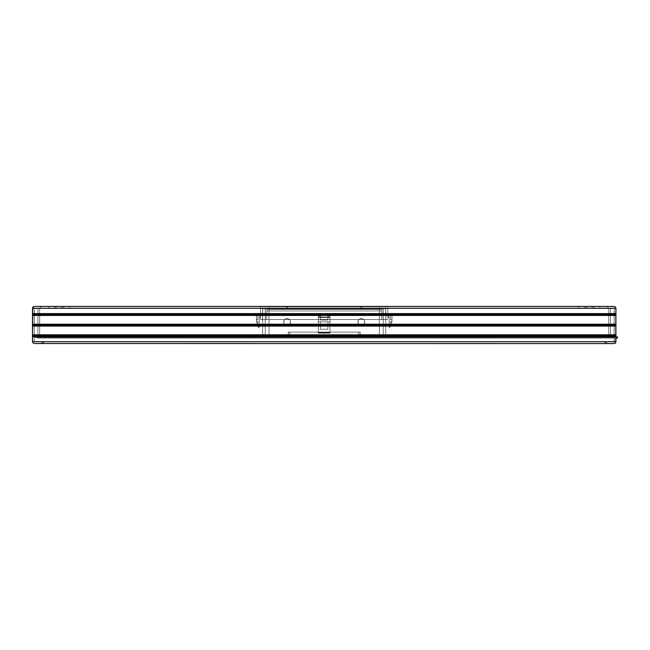 <?xml version="1.0" encoding="UTF-8"?>
<svg xmlns="http://www.w3.org/2000/svg" width="650" height="650" viewBox="0 0 650 650"><rect width="100%" height="100%" fill="white"/><g stroke="black" fill="none" stroke-linecap="round" stroke-linejoin="round"><path stroke-width="0.49" stroke-dasharray="3.25 2.44" d="M592.849 308.132L585.951 308.132L585.951 306.434L592.849 306.434L592.849 308.132L585.951 308.132L585.951 306.434L592.849 306.434L592.849 308.132L585.951 308.132L585.951 306.434L592.849 306.434L592.849 308.132L585.951 308.132L585.951 306.434L592.849 306.434L592.849 308.132L584.675 308.132L591.411 308.132L587.381 308.132L587.381 306.434L591.411 306.434L591.411 308.132L585.951 308.132L592.849 308.132L585.951 308.132L592.849 308.132L592.849 306.434L585.951 306.434L594.116 306.434L585.951 306.434L592.784 306.434L585.951 306.434L585.951 308.132L592.849 308.132L592.849 306.434L585.951 306.434L585.951 308.132L592.849 308.132L592.849 306.434L585.951 306.434L585.951 308.132L592.849 308.132L592.849 306.434L585.951 306.434L585.951 308.132L592.849 308.132M607.75 308.132L578.793 308.132L608.758 308.132L607.75 308.132L607.75 306.434L614.063 306.434L578.793 306.434L614.063 306.434L607.75 306.434L607.75 308.132L608.758 308.132L607.75 308.132L607.75 306.434L607.75 308.132L607.75 306.434L599.796 306.434L599.796 308.132L578.793 308.132L578.793 306.434L578.793 308.132L578.793 306.434L599.796 306.434L578.793 306.434L578.793 308.132L599.796 308.132L599.796 306.434L599.796 308.132L607.75 308.132L607.75 306.434L607.75 308.132L599.796 308.132L599.796 306.434L607.75 306.434L607.75 308.132L607.75 306.434L614.063 306.434L40.666 306.434L40.666 308.132L39.658 308.132L39.658 336.984L37.96 336.984L37.96 308.132L34.206 308.23L34.198 341.705L44.379 341.868L40.649 343.452L34.352 343.566L33.044 343.021L32.5 341.705L32.5 308.295L33.044 306.979L34.352 306.434L614.421 306.475L607.75 306.434L607.75 308.132L39.658 308.132L608.758 308.132L608.758 335.717L608.758 308.132L608.758 335.717L610.456 335.717L608.758 335.717L608.758 308.132L578.793 308.132L578.793 306.434L69.623 306.434L69.623 308.132L578.793 308.132L578.793 306.434L599.796 306.434L599.796 308.132L599.796 306.434L607.75 306.434L607.75 308.132L608.758 308.132L607.75 308.132L608.758 308.132L608.758 336.984L608.758 308.132L608.758 336.984L39.658 336.984L39.658 308.132L608.758 308.132L39.658 308.132L40.666 308.132L40.666 306.434L69.623 306.434L69.623 308.132L48.628 308.132L48.628 306.434L48.628 308.132L40.666 308.132L40.666 306.434L34.352 306.434L614.063 306.434L599.796 306.434L599.796 308.132L599.796 306.434L607.75 306.434L607.75 308.132L599.796 308.132L599.796 306.434L578.793 306.434L599.796 306.434L599.796 308.132L607.75 308.132M594.116 308.132L584.675 308.132L584.675 306.434L594.116 306.434L594.116 308.132L594.116 306.434L584.675 306.434L584.675 308.132L584.675 306.434L584.675 308.132L594.116 308.132L594.116 306.434L594.116 308.132L594.116 306.434L584.675 306.434L584.675 308.132L594.116 308.132L594.116 306.434L594.116 308.132L584.675 308.132L584.675 306.434L594.116 306.434L594.116 308.132M587.381 308.132L591.411 308.132L591.411 306.434L587.381 306.434L587.381 308.132M615.778 342.42L614.421 343.525L609.131 343.566L606.442 343.127L604.037 341.868L614.209 341.77L614.209 308.23L614.209 341.77L604.037 341.868L607.766 343.452L614.421 343.525L607.766 343.452L604.037 341.868L614.209 341.77L614.063 308.132L610.456 308.132L610.456 335.717L610.456 308.132L614.209 308.23L614.209 341.77L604.037 341.868L606.442 343.127L609.131 343.566L614.421 343.525L615.883 342.071L615.916 308.295L615.607 307.263L614.421 306.475L615.607 307.263L615.916 308.295L615.778 342.42L615.916 336.668L615.778 342.42L615.916 341.705L32.5 341.705L615.916 341.705M610.456 308.132L614.063 308.132L610.456 308.132L610.456 336.984L37.96 336.984L610.456 336.984L610.456 308.132L34.352 308.132L614.12 308.149L37.96 308.132L37.96 336.984L610.456 336.984L608.758 336.984L610.456 336.984L610.456 308.132L614.217 308.295L34.352 308.132L614.063 308.132L34.352 308.132L37.96 308.132L37.96 336.984L39.658 336.984L39.658 308.132L48.628 308.132L48.628 306.434L48.628 308.132L599.796 308.132L599.796 306.434L599.796 308.132L69.623 308.132L69.623 306.434L578.793 306.434L578.793 308.132L578.793 306.434L48.628 306.434L69.623 306.434L48.628 306.434L48.628 308.132L69.623 308.132L69.623 306.434L69.623 308.132L48.628 308.132L48.628 306.434L40.666 306.434L48.628 306.434L48.628 308.132L48.628 306.434L69.623 306.434L40.666 306.434L40.666 308.132L69.623 308.132L69.623 306.434L69.623 308.132L69.623 306.434L48.628 306.434L48.628 308.132L40.666 308.132L69.623 308.132L48.628 308.132L48.628 306.434L48.628 308.132L39.658 308.132L39.658 336.984L608.758 336.984L608.758 308.132L39.658 308.132L40.666 308.132L40.666 306.434L34.352 306.434L48.628 306.434L34.352 306.434L40.666 306.434L40.666 308.132L39.658 308.132L40.666 308.132L40.666 306.434L40.666 308.132L40.666 306.434L48.628 306.434L48.628 308.132L40.666 308.132L40.666 306.434L40.666 308.132L40.666 306.434L33.646 306.581L32.532 307.929L32.5 313.601L615.916 313.601L615.916 336.668L32.5 336.668L32.5 341.705L32.5 336.668L615.916 336.668L615.599 336.245L32.817 336.245L32.638 342.42L34.352 343.566L609.131 343.566L606.442 343.127L604.037 341.868L614.209 341.77L614.217 308.295L34.198 308.295L34.198 341.705L614.217 341.705L614.217 308.295L614.063 341.868L34.198 341.705L614.217 341.705L34.352 341.868L614.063 341.868L44.379 341.868L41.974 343.127L39.292 343.566L609.131 343.566L606.442 343.127L604.037 341.868L607.766 343.452L614.063 343.566L33.995 343.525L40.649 343.452L44.379 341.868L34.206 341.77L34.352 308.132L610.456 308.132L610.456 336.984L37.96 336.984L37.96 308.132L610.456 308.132M615.916 308.295L32.5 308.295L615.916 308.295L615.916 313.601L615.778 307.58M608.758 335.717L610.456 335.717L608.758 335.717M584.675 308.132L584.675 306.434L584.675 308.132M32.5 314.608L615.916 314.446L32.5 314.446L32.5 324.204L615.916 324.204L615.916 315.453L32.5 315.453L615.916 315.453L615.599 315.031L32.817 315.031L615.599 315.031L615.916 314.608L32.5 314.608L32.5 325.211L615.916 325.211L32.5 325.057L615.916 325.057L615.599 324.626L32.817 324.626L615.599 324.626L615.916 324.204L32.5 324.204L32.5 334.815L615.916 334.815L615.916 326.064L32.5 326.064L615.916 326.064L615.599 325.634L32.817 325.634L615.599 325.634L615.916 325.211L32.5 325.211L32.5 335.822L615.916 335.822L32.5 335.66L615.916 335.66L615.599 335.238L32.817 335.238L615.599 335.238L615.916 334.815L32.5 334.815L32.817 336.245L615.599 336.245L615.916 335.822L32.5 335.822L32.5 336.668L32.5 314.446L615.916 314.446L615.599 314.023L32.817 314.023L32.5 314.608M614.063 343.566L34.352 343.566L40.649 343.452L44.379 341.868L34.352 341.868L614.217 341.705L34.198 341.705L34.198 308.295L614.063 308.132L34.198 308.295L614.217 308.295L614.217 341.705L34.198 341.705L614.063 341.868L44.379 341.868L604.037 341.868L606.442 343.127L609.131 343.566L39.292 343.566L41.974 343.127L44.379 341.868L34.206 341.77L34.198 308.295L37.96 308.132L37.96 335.717L39.658 335.717L39.658 308.132L39.658 335.717L37.96 335.717L37.96 308.132L34.206 308.23L34.206 341.77L44.379 341.868L40.649 343.452L34.352 343.566L614.063 343.566M32.5 308.295L32.817 314.023L615.599 314.023L615.916 313.601L32.5 313.601L32.5 314.446L32.638 307.58M608.758 336.984L37.96 336.984L608.758 336.984M34.198 337.626L34.198 341.868L614.217 341.868L614.217 337.626L34.198 337.626L614.217 337.626L614.217 341.868L614.217 337.626L614.217 341.868L34.198 341.868L34.198 337.626L34.198 341.868L34.198 337.626L614.217 337.626L34.198 337.626M34.198 341.868L614.217 341.868L34.198 341.868M37.472 336.984L37.472 338.049L617.5 338.049L617.5 336.984L37.472 336.984L615.916 336.984L37.472 336.984L37.472 338.049L37.472 336.984L617.5 336.984L617.5 338.049L37.472 338.049L37.472 336.984M615.916 338.049L37.472 338.049L615.916 338.049M357.89 322.026A3.445 3.445 0 0 0 361.335 325.479A3.445 3.445 0 0 0 364.78 322.026A3.445 3.445 0 0 1 361.335 325.479A3.445 3.445 0 0 1 357.89 322.026L358.898 324.464L361.335 325.479L363.773 324.464L364.78 322.026L364.203 320.117L362.651 318.841L360.661 318.646L358.898 319.589L357.955 321.36L358.15 323.351L359.418 324.894L361.335 325.479L363.252 324.894L364.52 323.351L364.715 321.36L363.773 319.589L362.009 318.646L360.019 318.841L358.467 320.117L357.89 322.026A3.445 3.445 0 0 1 361.335 318.581A3.445 3.445 0 0 1 364.78 322.026A3.445 3.445 0 0 0 361.335 318.581A3.445 3.445 0 0 0 357.89 322.026M283.636 322.026A3.445 3.445 0 0 0 287.081 325.479A3.445 3.445 0 0 0 290.534 322.026A3.445 3.445 0 0 1 287.081 325.479A3.445 3.445 0 0 1 283.636 322.026L284.643 324.464L287.081 325.479L289.518 324.464L290.534 322.026L289.949 320.117L288.405 318.841L286.406 318.646L284.643 319.589L283.701 321.36L283.896 323.351L285.163 324.894L287.081 325.479L288.998 324.894L290.266 323.351L290.461 321.36L289.518 319.589L287.755 318.646L285.764 318.841L284.213 320.117L283.636 322.026A3.445 3.445 0 0 1 287.081 318.581A3.445 3.445 0 0 1 290.534 322.026A3.445 3.445 0 0 0 287.081 318.581A3.445 3.445 0 0 0 283.636 322.026M379.373 335.286L265.233 335.286L385.734 335.286L385.734 308.774L385.734 335.286L385.734 308.774L379.373 308.774L379.373 335.286L269.051 335.286L269.051 308.774L379.373 308.774L379.373 335.286L379.373 308.774L262.681 308.774L262.681 335.286L269.051 335.286L269.051 308.774L269.051 335.286L262.681 335.286L262.681 308.774L262.681 335.286L262.681 308.774L269.051 308.774L269.051 335.286L383.191 335.286L383.191 308.774L379.373 308.774L379.373 335.286L379.373 308.774L383.191 308.774L383.191 335.286L383.191 308.774L383.191 335.286L379.373 335.286L379.373 308.774L269.051 308.774L269.051 335.286L379.373 335.286L265.233 335.286L265.233 308.774L269.051 308.774L269.051 335.286L269.051 308.774L265.233 308.774L265.233 335.286L265.233 308.774L265.233 335.286L269.051 335.286L269.051 308.774L379.373 308.774L379.373 335.286L379.373 308.774L385.734 308.774L385.734 335.286L269.051 335.286L269.051 336.984L261.625 336.984L386.791 336.984L269.051 336.984L379.373 336.984L379.373 335.286L379.373 336.984L261.625 336.984L261.625 335.286L269.051 335.286L269.051 336.984L269.051 335.286L261.625 335.286L261.625 336.984L261.625 335.286L261.625 336.984L269.051 336.984L269.051 335.286L379.373 335.286L379.373 336.984L386.791 336.984L386.791 335.286L379.373 335.286L386.791 335.286L386.791 336.984L386.791 335.286L386.791 336.984L379.373 336.984L379.373 335.286L261.625 335.286L379.373 335.286M360.165 335.286L288.251 335.286L360.165 335.286L288.251 335.286L360.165 335.286L360.165 332.109L288.251 332.109L360.165 332.109L360.165 335.286L360.165 332.109L288.251 332.109L288.251 335.286L360.165 335.286L288.251 335.286L288.251 332.109L288.251 335.286L288.251 332.109L360.165 332.109L360.165 335.286L360.165 332.109L288.251 332.109L360.165 332.109L360.165 335.286L360.165 332.109L288.251 332.109L288.251 335.286L360.165 335.286L288.251 335.286L288.251 332.109L288.251 335.286L288.251 332.109L360.165 332.109L360.165 335.286M383.191 308.774L265.233 308.774L383.191 308.774M358.686 336.984L289.738 336.984L358.686 336.984L289.738 336.984L358.686 336.984L358.686 332.109L358.686 336.984L289.738 336.984L289.738 332.109L358.686 332.109L358.686 336.984L358.686 332.109L289.738 332.109L289.738 336.984L289.738 332.109L289.738 336.984L358.686 336.984L358.686 332.109L358.686 336.984L289.738 336.984L289.738 332.109L358.686 332.109L358.686 336.984L358.686 332.109L289.738 332.109L289.738 336.984L289.738 332.109L289.738 336.984L358.686 336.984M386.791 335.286L380.819 335.286L386.791 335.286M289.738 332.109L358.686 332.109L289.738 332.109M257.489 314.502A1.064 1.064 0 0 0 256.425 315.559A1.064 1.064 0 0 1 257.489 314.502L260.561 314.502L257.489 314.502A1.064 1.064 0 0 0 256.425 315.559A1.064 1.064 0 0 1 257.489 314.502A1.064 1.064 0 0 0 256.425 315.559A1.064 1.064 0 0 1 257.489 314.502L256.449 315.356L256.425 321.392L256.425 315.559L256.425 321.392L258.253 327.08A0.528 0.528 0 0 0 259.293 326.918A0.528 0.528 0 0 1 258.253 327.08L258.846 327.438L259.293 326.918L259.293 317.151A0.528 0.528 0 0 1 259.821 316.623A0.528 0.528 0 0 0 259.293 317.151L260.561 316.623L260.561 314.502L260.561 316.623L260.561 314.502L260.561 316.623L259.821 316.623L260.561 316.623L260.561 314.502L257.278 314.519L256.425 315.559L256.425 321.392L258.342 327.243L259.293 326.918L259.293 317.151L260.561 316.623L260.561 314.502L257.489 314.502L257.912 314.502L257.912 319.694L256.425 319.694L256.449 315.356L257.489 314.502L256.449 315.356L256.425 319.694L257.912 319.694L256.425 319.694L257.912 319.694L257.912 314.502L257.489 314.502A1.064 1.064 0 0 0 256.425 315.559L256.425 321.392L257.912 321.392L257.912 326.007L256.425 321.392L257.912 326.007L257.912 321.392L256.425 321.392L257.912 321.392L256.425 321.392L258.253 327.08A0.528 0.528 0 0 0 259.293 326.918L259.293 317.151A0.528 0.528 0 0 1 259.821 316.623L260.561 316.623L259.821 316.623A0.528 0.528 0 0 0 259.293 317.151L259.293 326.918A0.528 0.528 0 0 1 258.253 327.08L256.425 321.392L257.912 326.007L257.912 321.392L257.912 326.007L256.425 321.392L256.425 315.559A1.064 1.064 0 0 1 257.489 314.502L260.561 314.502L257.489 314.502L257.912 314.502L257.912 319.694L257.912 314.502L257.489 314.502L260.561 314.502L260.561 316.623L259.293 317.151L259.293 326.918L258.846 327.438L258.253 327.08L256.425 321.392L256.449 315.356L257.278 314.519L260.561 314.502L260.561 316.623L259.293 317.151L259.293 326.918L258.846 327.438L258.253 327.08L256.425 321.392L256.734 314.811L257.912 314.502L257.912 319.694L256.425 319.694L256.449 315.356L257.489 314.502L256.449 315.356L256.425 319.694L257.912 319.694L257.912 314.502L257.489 314.502M390.504 314.502L390.934 314.502A1.064 1.064 0 0 1 391.991 315.559A1.064 1.064 0 0 0 390.934 314.502A1.064 1.064 0 0 1 391.991 315.559A1.064 1.064 0 0 0 390.934 314.502A1.064 1.064 0 0 1 391.991 315.559L391.991 321.392L391.991 315.559A1.064 1.064 0 0 0 390.934 314.502A1.064 1.064 0 0 1 391.991 315.559L391.991 321.392L390.162 327.08A0.528 0.528 0 0 1 389.131 326.918L389.131 317.151A0.528 0.528 0 0 0 388.594 316.623L387.855 316.623L387.855 314.502L387.855 316.623L387.855 314.502L387.855 316.623L388.594 316.623A0.528 0.528 0 0 1 389.131 317.151L389.131 326.918A0.528 0.528 0 0 0 390.162 327.08L391.991 321.392L390.504 326.007L391.991 321.392L391.991 315.559A1.064 1.064 0 0 0 390.934 314.502L387.855 314.502L390.934 314.502L390.504 314.502L390.504 319.694L391.991 319.694L391.974 315.356L391.137 314.519L387.855 314.502L387.855 316.623L389.131 317.151L389.131 326.918L389.577 327.438L390.162 327.08L391.991 321.392L391.974 315.356L391.137 314.519L387.855 314.502L387.855 316.623L389.131 317.151L389.131 326.918L389.577 327.438L390.162 327.08L391.991 321.392L391.974 315.356L390.504 314.502L391.974 315.356L391.991 319.694L390.504 319.694L390.504 314.502L390.504 319.694L390.504 314.502L390.504 319.694L391.991 319.694L390.504 319.694L391.991 319.694L391.991 315.559L391.991 321.392L390.504 321.392L390.504 326.007L391.991 321.392L390.504 326.007L390.504 321.392L391.991 321.392L390.504 321.392L390.504 326.007L390.504 321.392L391.991 321.392L390.162 327.08A0.528 0.528 0 0 1 389.131 326.918A0.528 0.528 0 0 0 390.162 327.08L389.577 327.438L389.131 326.918L389.131 317.151A0.528 0.528 0 0 0 388.594 316.623A0.528 0.528 0 0 1 389.131 317.151L387.855 316.623L388.594 316.623L387.855 316.623L387.855 314.502L391.137 314.519L391.974 315.356L391.991 321.392L390.162 327.08L389.163 327.096L389.131 317.151L387.855 316.623L387.855 314.502L391.812 314.974L391.991 315.559L391.519 314.681L390.504 314.502L391.974 315.356L391.991 319.694L390.504 319.694L391.991 319.694L390.504 319.694L390.504 314.502M327.925 321.815L330.046 321.815L330.046 332.727L318.378 332.727L318.378 321.815L320.499 321.815L320.499 329.241L327.925 329.241L327.925 321.815L330.046 321.815L330.046 315.981L327.925 315.981L327.925 320.011L320.499 320.011L320.499 315.981L318.378 315.981L318.378 321.815L330.046 321.815L330.046 314.925L318.378 314.925L330.046 314.925L327.925 314.925L327.925 315.981L330.046 315.981L327.925 315.981L327.925 314.925L330.046 314.925L330.046 315.981L327.925 315.981L327.925 320.011L320.499 320.011L320.499 314.925L318.378 314.925L318.378 315.981L320.499 315.981L318.378 315.981L318.378 321.815L330.046 321.815L330.046 333.166L330.046 317.574L318.378 317.574L318.378 317.046L330.046 317.046L330.046 314.925L318.378 314.925L318.378 317.046L318.378 314.925L330.046 314.925L330.046 317.046L318.378 317.046L330.046 317.046L318.378 317.046L330.046 317.046L330.046 317.574L318.378 317.574L318.378 332.637L330.046 332.637L318.378 332.637L318.378 333.166L318.378 332.727L330.046 332.727L318.378 332.727L318.378 321.815L320.499 321.815L320.499 329.241L327.925 329.241L327.925 321.815L327.925 329.241L327.925 321.815L320.499 321.815L327.925 321.815L327.925 329.241L320.499 329.241L320.499 321.815L320.499 329.241L327.925 329.241L320.499 329.241L320.499 321.815L327.925 321.815L327.925 329.241L327.925 321.815L320.499 321.815L320.499 329.241L327.925 329.241L320.499 329.241L320.499 321.815L327.925 321.815L320.499 321.815L320.499 329.241L327.925 329.241L327.925 321.815M266.825 309.408L266.825 319.483L266.825 309.408L381.599 309.408L381.599 319.483L381.599 309.408L381.599 310.944L381.599 309.408L381.599 310.944L381.599 309.408L381.599 310.944L381.599 309.408L381.599 310.944L381.599 309.408L381.599 310.944L381.599 309.408L266.825 309.408L381.599 309.408L266.825 309.408L381.599 309.408L266.825 309.408L381.599 309.408L266.825 309.408L381.599 309.408L266.825 309.408L381.599 309.408L266.825 309.408L266.825 319.483L269.051 319.483L269.051 306.751L379.373 306.751L379.373 319.483L269.051 319.483L379.373 319.483L379.373 306.751L269.051 306.751L269.051 319.483L387.855 319.483L387.855 306.751L387.855 319.483L260.561 319.483L260.561 306.751L260.561 319.483L267.394 319.483L260.561 319.483L260.561 306.751L379.373 306.751L269.051 306.751L269.051 319.483L269.051 306.751L260.561 306.751L260.561 319.483L269.051 319.483L269.051 308.774L385.344 308.774L265.338 308.774L379.373 308.774L379.373 319.483L379.373 306.751L387.855 306.751L379.373 306.751L387.855 306.751L387.855 319.483L379.373 319.483L387.855 319.483L387.855 306.751L379.373 306.751L379.373 319.483L269.051 319.483L379.373 319.483L379.373 308.774L269.051 308.774L269.051 319.483L262.576 319.483L262.576 308.774L262.576 319.483L262.576 308.774L269.051 308.774L269.051 319.483L269.051 308.774L262.576 308.774L262.576 319.483L269.051 319.483L265.338 319.483L265.338 308.774L269.051 308.774L269.051 319.483L379.373 319.483L379.373 308.774L385.84 308.774L385.84 319.483L385.84 308.774L385.84 319.483L379.373 319.483L385.84 319.483L385.84 308.774L379.373 308.774L379.373 319.483L379.373 308.774L269.051 308.774L269.051 319.483L269.051 308.774L383.077 308.774L383.077 319.483L379.373 319.483L379.373 308.774L379.373 319.483L383.077 319.483L383.077 308.774L383.077 319.483L383.077 308.774L379.373 308.774L379.373 319.483L269.051 319.483L269.051 308.774L265.338 308.774L265.338 319.483L269.051 319.483L269.051 309.408L266.825 309.408L269.051 309.408L269.051 319.483L266.825 319.483L266.825 309.408L266.825 310.944L381.599 310.944L381.599 309.408L381.599 319.483L379.373 319.483L379.373 309.408L269.051 309.408L269.051 319.483L379.373 319.483L379.373 309.408L381.599 309.408L379.373 309.408L379.373 319.483L381.599 319.483L381.599 309.408L266.825 309.408L381.599 309.408L381.599 310.944L266.825 310.944L266.825 309.408L266.825 310.944L381.599 310.944L266.825 310.944L381.599 310.944L381.599 309.408L266.825 309.408L381.599 309.408L381.599 310.944L266.825 310.944L266.825 309.408L266.825 310.944L381.599 310.944L266.825 310.944L381.599 310.944L381.599 309.408L266.825 309.408L381.599 309.408L381.599 310.944L266.825 310.944L266.825 309.408L266.825 310.944L381.599 310.944L266.825 310.944L381.599 310.944L381.599 309.408L266.825 309.408L381.599 309.408L381.599 310.944L266.825 310.944L266.825 309.408L266.825 310.944L381.599 310.944L266.825 310.944L381.599 310.944L381.599 309.408L266.825 309.408L381.599 309.408L381.599 310.944L266.825 310.944L266.825 309.408M362.497 306.751L285.919 306.751L362.497 306.751L285.919 306.751L288.673 308.449L359.743 308.449L288.673 308.344L359.743 308.449L288.673 308.344L359.743 308.344L362.497 306.751L359.743 308.344L362.497 306.751L359.743 308.344L288.673 308.344L285.919 306.751L288.673 308.344L285.919 306.751L362.497 306.751M288.673 308.449L359.743 308.449L288.673 308.449M265.338 319.483L265.338 308.774L265.338 319.483M269.051 319.483L269.051 309.408L379.373 309.408L379.373 319.483L265.411 319.483L383.077 319.483L269.051 319.483M266.825 319.483L268.613 319.483L266.825 319.483M266.825 310.944L381.599 310.944L266.825 310.944M318.378 315.981L318.378 314.925L320.499 314.925L320.499 315.981L318.378 315.981L318.378 314.941L330.046 314.925L318.378 314.925L318.378 333.166L318.378 315.981L318.378 333.166L318.378 332.637L330.046 332.637L330.046 333.166L330.046 314.925L330.046 333.166L330.046 332.727L318.378 332.727L318.378 333.166L318.378 332.637L330.046 332.637L330.046 317.574L318.378 317.574L318.378 332.637L318.378 317.574L330.046 317.574L330.046 317.046L318.378 317.046L318.378 317.574L318.378 317.046L330.046 317.046L318.378 317.046L318.378 315.981M330.046 315.981L330.046 333.166L330.046 315.981M327.925 315.981L327.925 320.011L327.925 314.941L327.925 320.011L320.499 320.011L320.499 314.925L320.499 320.011L327.925 320.011L320.499 320.011L320.499 314.925L327.925 314.925L320.499 314.925L320.499 320.011L327.925 320.011L327.925 315.981M320.499 314.925L320.499 320.011L320.499 314.925M320.499 320.011L327.925 320.011L320.499 320.011M391.991 321.392L390.504 321.392L390.504 326.007L391.991 321.392L390.504 326.007L390.504 321.392L391.991 321.392M390.504 326.007L390.504 321.392L390.504 326.007M257.912 326.007L256.425 321.392L257.912 321.392L257.912 326.007L257.912 321.392L256.425 321.392L257.912 326.007L257.912 321.392L257.912 326.007M256.425 321.392L257.912 321.392L256.425 321.392M257.912 314.502L257.912 319.694L257.912 314.502M256.425 319.694L257.912 319.694L256.425 319.694M55.575 308.132L62.465 308.132L62.465 306.434L55.575 306.434L55.575 308.132L62.465 308.132L62.465 306.434L55.575 306.434L55.575 308.132L62.465 308.132L62.465 306.434L55.575 306.434L55.575 308.132L62.465 308.132L62.465 306.434L55.575 306.434L55.575 308.132L63.741 308.132L57.005 308.132L61.035 308.132L61.035 306.434L57.005 306.434L57.005 308.132L62.465 308.132L55.575 308.132L55.575 306.434L62.465 306.434L54.299 306.434L62.465 306.434L55.575 306.434L62.465 306.434L55.64 306.434L62.465 306.434L62.465 308.132L55.575 308.132L55.575 306.434L62.465 306.434L62.465 308.132L55.575 308.132L55.575 306.434L62.465 306.434L62.465 308.132L55.575 308.132L55.575 306.434L62.465 306.434L62.465 308.132L55.575 308.132M54.299 308.132L63.741 308.132L63.741 306.434L54.299 306.434L54.299 308.132L54.299 306.434L63.741 306.434L63.741 308.132L63.741 306.434L63.741 308.132L54.299 308.132L54.299 306.434L54.299 308.132L54.299 306.434L63.741 306.434L63.741 308.132L54.299 308.132L54.299 306.434L54.299 308.132L63.741 308.132L63.741 306.434L54.299 306.434L54.299 308.132M61.035 308.132L57.005 308.132L57.005 306.434L61.035 306.434L61.035 308.132M37.96 308.132L34.352 308.132L37.96 308.132L37.96 335.717L37.96 308.132M34.198 308.295L34.198 341.705L34.198 308.295M34.352 341.868L44.379 341.868L34.352 341.868M32.5 341.705L32.638 342.42M39.658 308.132L39.658 335.717L39.658 308.132M39.658 335.717L37.96 335.717L39.658 335.717M40.649 343.452L41.974 343.127L40.649 343.452M43.225 342.591L44.379 341.868L43.225 342.591M63.741 308.132L63.741 306.434L63.741 308.132M330.046 333.166L318.378 333.166L330.046 333.166"/><path stroke-width="0.97" d="M615.916 341.705L32.5 341.705L32.5 336.668L615.916 336.668L615.916 313.601L32.5 313.601L32.532 307.929L32.5 341.705L33.044 343.021L32.5 341.705L615.916 341.705L615.778 342.42L615.916 308.295L615.371 306.979L614.063 306.434L615.371 306.979L615.916 308.295L615.916 341.705L615.607 342.737L614.421 343.525M615.371 306.979L615.883 307.929M614.77 343.419L615.371 343.021M33.646 306.581L32.5 308.295L33.044 306.979L33.995 306.475M33.995 343.525L614.063 343.566L33.995 343.525M33.044 343.021L32.532 342.071M615.916 313.601L615.916 308.295L615.916 314.608L32.5 314.608L615.916 314.446L32.5 314.446L32.817 314.023L615.599 314.023L32.817 314.023L32.5 313.601L615.916 313.601M615.916 324.204L32.5 324.204L32.5 315.453L615.916 315.453L615.916 325.211L32.5 325.211L615.916 325.057L32.5 325.057L32.817 324.626L615.599 324.626L32.817 324.626L32.5 324.204L615.916 324.204M615.916 334.815L32.5 334.815L32.5 326.064L615.916 326.064L615.916 335.822L32.5 335.822L615.916 335.66L32.5 335.66L32.817 335.238L615.599 335.238L32.817 335.238L32.5 334.815L615.916 334.815M614.063 306.434L34.352 306.434L614.063 306.434M615.916 308.295L32.5 308.295L32.638 307.58L32.5 341.705L32.5 335.822L615.916 335.822L615.599 336.245L32.817 336.245L615.599 336.245L615.916 336.668L32.5 336.668L32.5 325.211L615.916 325.211L615.599 325.634L32.817 325.634L615.599 325.634L615.916 326.064L32.5 326.064L32.5 314.608L615.916 314.608L615.599 315.031L32.817 315.031L615.599 315.031L615.916 315.453L32.5 315.453L32.5 308.295L615.916 308.295L615.778 307.58M617.5 338.049L617.5 336.984L617.5 338.049L615.916 338.049L617.5 338.049M615.916 336.984L617.5 336.984L615.916 336.984M32.5 341.705L32.638 342.42M32.638 307.58L33.044 306.979"/></g></svg>
